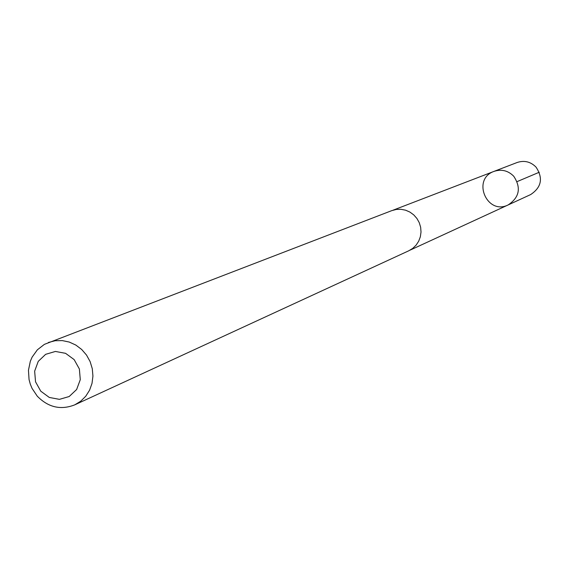 <?xml version="1.0" encoding="UTF-8"?>
<svg xmlns="http://www.w3.org/2000/svg" width="569" height="569" viewBox="0 0 569 569"><rect width="100%" height="100%" fill="white"/><g stroke="black" fill="none" stroke-linecap="round" stroke-linejoin="round"><path stroke-width="0.85" d="M513.722 176.219C521.346 187.798 519.483 197.379 508.131 204.947C486.908 215.623 471.516 179.164 493.977 171.397C501.474 168.943 508.06 170.551 513.722 176.219C521.346 187.798 519.483 197.379 508.131 204.947L530.657 194.57C541.524 187.322 543.317 178.168 536.019 167.101C530.607 161.681 524.305 160.145 517.121 162.506L493.977 171.397C501.474 168.943 508.06 170.551 513.722 176.219M74.738 404.858L408.784 250.78L412.774 248.361L416.131 245.111L418.699 241.178L420.356 236.747L421.017 232.038L420.647 227.28L419.268 222.692L416.942 218.51L413.791 214.926L409.957 212.109L405.633 210.203L401.017 209.3L396.344 209.435L391.835 210.608L44.389 344.359L37.369 349.807L32.134 357.104L30.321 361.279L28.457 370.27L29.055 379.551L30.271 384.075L32.063 388.407L37.255 396.166C48.258 407.404 60.755 410.306 74.738 404.858L80.727 401.202L85.755 396.23L89.582 390.192L92.014 383.371L92.932 376.102L92.292 368.726L90.13 361.614L86.538 355.092L81.701 349.494L75.848 345.077L69.269 342.061L62.277 340.589L55.207 340.724L48.401 342.467M40.769 391.188L49.29 397.447L59.432 399.353L69.19 396.522L76.637 389.502L80.279 379.672L79.383 368.996L74.134 359.587L65.57 353.328L55.406 351.45L45.655 354.323L38.251 361.365L34.645 371.173L35.541 381.813L40.769 391.188M517.107 181.603L539.263 172.243M410.036 250.154L508.131 204.947M393.151 210.153L493.977 171.397"/></g></svg>
